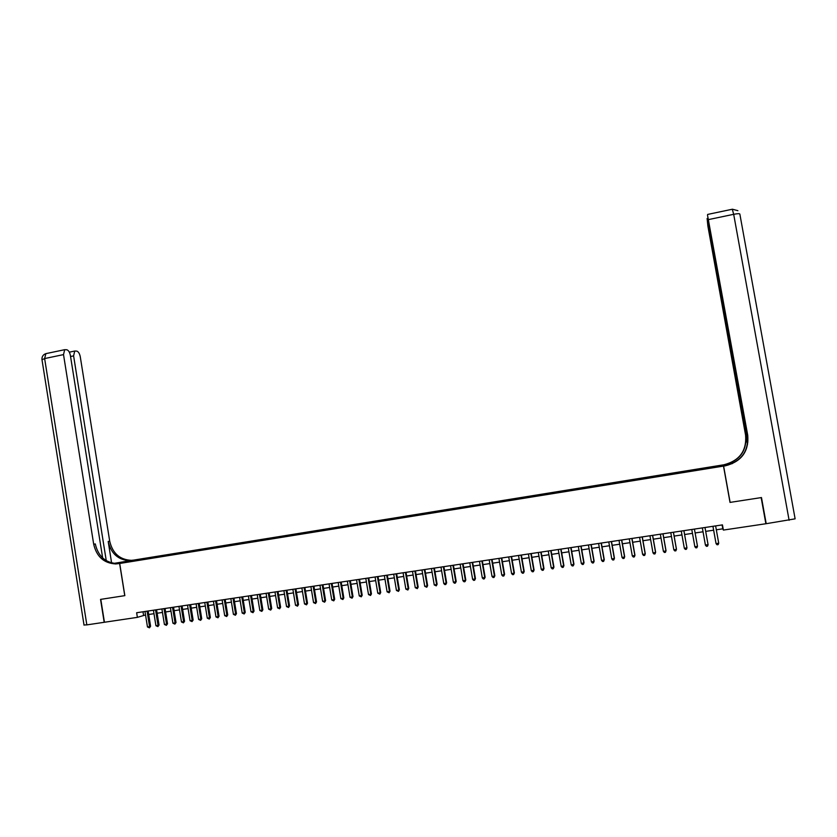 <?xml version="1.0" encoding="UTF-8"?>
<svg xmlns="http://www.w3.org/2000/svg" width="837" height="837" viewBox="0 0 837 837"><rect width="100%" height="100%" fill="white"/><g stroke="black" fill="none" stroke-linecap="round" stroke-linejoin="round"><path stroke-width="1.26" d="M127.475 562.14L131.744 561.292L127.475 562.14M722.122 465.058L135.092 559.869L119.701 563.468L723.503 466.094L722.122 465.058M716.315 529.79L722.802 528.827L723.377 530.072L722.446 524.883L136.64 612.736L137.383 617.361L145.544 614.954M715.813 467.025L710.414 468.04L715.855 467.234M136.986 560.56L707.202 468.584M136.85 560.371L127.653 561.847L145.847 558.248L706.648 467.695L718.826 466.471L707.171 468.354M723.503 466.094L730.01 502.399L761.157 497.607L765.876 523.742L723.377 530.072M102.658 557.955L70.392 355.474C69.712 352.21 68.519 350.305 66.793 349.751L64.679 349.688L63.518 354.606L44.633 358.56L86.839 624.883L104.186 622.299L100.545 599.397L124.839 595.641L100.796 599.355L104.437 622.257L137.383 617.361M124.839 595.651L119.701 563.468M148.704 614.484L153.987 613.699M157.136 613.228L162.472 612.433M165.611 611.962L170.978 611.156M174.106 610.696L179.516 609.891M182.644 609.42L188.084 608.604M191.213 608.143L196.695 607.327M199.802 606.856L205.327 606.04M208.434 605.569L213.99 604.743M217.097 604.283L222.694 603.446M225.781 602.985L231.42 602.138M234.506 601.677L240.188 600.83M243.264 600.37L248.987 599.522M252.052 599.062L257.817 598.204M260.872 597.744L266.679 596.886M269.734 596.425L275.572 595.557M278.616 595.097L284.496 594.218M287.541 593.768L293.463 592.889M296.497 592.429L302.46 591.539M305.484 591.089L311.49 590.2M314.513 589.74L320.561 588.84M323.563 588.39L329.652 587.48M332.655 587.04L338.786 586.12M341.778 585.67L347.962 584.749M350.944 584.31L357.158 583.379M360.14 582.939L366.397 581.997M369.368 581.558L375.677 580.616M378.638 580.177L384.989 579.225M387.939 578.785L394.332 577.833M397.272 577.394L403.716 576.431M406.646 575.992L413.133 575.029M416.062 574.59L422.591 573.617M425.51 573.188L432.08 572.205M434.989 571.765L441.612 570.782M444.51 570.353L451.174 569.348M454.062 568.919L460.779 567.925M463.656 567.486L470.415 566.482M473.292 566.053L480.093 565.038M482.959 564.609L489.812 563.583M492.669 563.165L499.563 562.129M502.409 561.711L509.356 560.675M512.192 560.246L519.191 559.2M522.016 558.781L529.057 557.735M531.872 557.316L538.976 556.249M541.78 555.831L548.926 554.764M551.719 554.356L558.907 553.278M561.69 552.859L568.94 551.782M571.713 551.363L579.005 550.275M581.767 549.867L589.112 548.769M591.864 548.361L599.261 547.262M602.002 546.843L609.451 545.734M612.182 545.326L619.683 544.207M622.404 543.799L629.958 542.679M632.667 542.271L640.274 541.141M642.973 540.733L650.631 539.593M653.32 539.195L661.021 538.045M663.699 537.647L671.462 536.486M674.13 536.088L681.946 534.916M684.603 534.529L692.471 533.347M695.118 532.96L703.028 531.777M705.696 531.38L713.616 530.198M722.111 524.935L722.802 528.827M142.991 611.784L143.545 615.258M706.951 468.626L706.805 467.893M706.815 468.647L706.648 467.695M145.994 559.106L145.847 558.248M143.043 558.907L142.865 559.608M717.916 466.617L718.313 466.042M712.925 526.306L716.053 543.631L712.957 526.306M718.721 543.234L718.136 544.625L717.068 544.782L716.053 543.631L718.721 543.234L715.625 525.908M789.113 520.279L733.683 214.314C737.596 213.561 739.657 213.487 739.856 214.094L795.119 518.835L766.2 523.69L761.482 497.555L730.115 502.388L723.607 466.083L725.428 465.79C741.488 461.585 748.937 451.457 747.755 435.407L707.495 215.046L747.912 441.13M723.346 465.989L727.887 465.142M732.448 463.51L724.131 464.859C739.73 460.768 746.96 450.923 745.819 435.334L747.493 444.635M722.237 465.152L723.995 464.755C739.542 460.685 746.75 450.871 745.61 435.324L707.893 226.126L707.119 218.499L747.786 442.7M722.216 465.048L732.03 463.698M725.428 465.79L725.292 465.686C741.3 461.49 748.717 451.394 747.546 435.397L747.755 435.407M113.874 563.406L135.008 559.88L114.376 563.468M124.755 595.662L119.618 563.479L115.872 563.939C104.039 563.332 96.642 556.772 93.692 544.238L63.518 354.606M119.618 563.479L115.276 563.96M106.257 560.664L73.604 355.882L74.734 351.038L76.763 351.101C78.427 351.645 79.599 353.517 80.268 356.729L109.71 541.183C112.597 553.372 119.817 559.754 131.357 560.34L133.617 560.11M132.152 560.455L129.881 560.675C118.31 560.089 111.08 553.696 108.193 541.476L111.614 562.945M86.839 624.883L84.003 624.977M118.184 563.709L119.722 563.353L117.41 563.583C105.608 562.977 98.232 556.427 95.282 543.935L93.692 544.238M708.092 544.793L707.516 546.174L706.449 546.331L705.434 545.18L702.348 527.896L705.382 544.939L708.092 544.793L704.995 527.498M694.856 546.739L695.871 547.879L696.928 547.722L697.462 546.101L694.428 529.089L697.493 546.352L694.856 546.739L691.78 529.476M683.892 530.668L686.957 547.89L684.321 548.277L681.266 531.056M683.913 530.658L686.957 547.89L686.392 549.271L685.346 549.417L684.321 548.277M673.398 532.238L676.453 549.428L673.827 549.815L670.782 532.625M673.45 532.227L676.453 549.187L675.898 550.798L674.852 550.955L673.827 549.815M662.946 533.807L665.99 550.966L663.385 551.342L660.341 534.194M663.019 533.797L666.022 550.715L665.446 552.326L664.411 552.483L663.385 551.342M652.546 535.366L655.57 552.493L652.975 552.87L649.951 535.753M652.64 535.356L655.622 552.242L655.047 553.853L654 554.01L652.975 552.87M642.178 536.915L645.201 554.01L642.607 554.387L639.594 537.312M642.293 536.904L645.264 553.759L644.678 555.37L643.643 555.517L642.607 554.387M631.862 538.463L634.864 555.527L632.291 555.904L629.288 538.85M631.998 538.453L634.959 555.266L634.352 556.877L633.316 557.034L632.291 555.904M621.577 540.011L624.569 557.034L622.006 557.411L619.014 540.399M621.734 539.991L624.684 556.772L624.067 558.384L623.042 558.53L622.006 557.411M624.684 556.772L624.067 558.384M611.345 541.549L614.316 558.541L611.763 558.907L608.781 541.926M611.512 541.518L614.452 558.269L613.824 559.88L612.799 560.037L611.763 558.907M614.452 558.269L613.824 559.88M601.144 543.077L604.115 560.037L601.562 560.403L598.601 543.454M601.343 543.046L604.272 559.765L603.623 561.376L602.609 561.522L601.562 560.403M604.272 559.765L603.623 561.376M590.985 544.594L593.946 561.522L591.403 561.899L588.453 544.981M591.204 544.563L594.124 561.25L593.464 562.862L592.45 563.008L591.403 561.899M594.124 561.25L593.464 562.862M580.868 546.111L583.818 563.008L581.286 563.374L578.346 546.498M581.108 546.08L584.017 562.736L583.347 564.347L582.332 564.494L581.286 563.374M584.017 562.736L583.347 564.347M570.792 547.628L573.732 564.483L571.211 564.849L568.281 548.005M571.054 547.586L573.952 564.211L573.272 565.812L572.257 565.969L571.211 564.849M573.952 564.211L573.272 565.812M560.759 549.135L563.678 565.958L561.177 566.325L558.258 549.511M561.041 549.093L563.918 565.676L563.228 567.287L562.223 567.434L561.177 566.325M563.918 565.676L563.228 567.287M550.756 550.631L553.675 567.423L551.175 567.789L548.266 551.008M551.06 550.589L553.937 567.141L553.226 568.752L552.232 568.898L551.175 567.789M553.937 567.141L553.226 568.752M540.807 552.127L543.705 568.888L541.225 569.254L538.317 552.493M541.12 552.075L543.987 568.605L543.265 570.206L542.271 570.353L541.225 569.254M543.987 568.605L543.265 570.206M530.888 553.613L533.776 570.342L531.307 570.698L528.419 553.979M531.223 553.56L534.079 570.06L533.347 571.661L532.363 571.797L531.307 570.698M534.079 570.06L533.347 571.661M521.012 555.088L523.889 571.786L521.42 572.152L518.542 555.465M521.367 555.036L524.213 571.504L523.47 573.104L522.487 573.251L521.42 572.152M524.213 571.504L523.47 573.104M511.166 556.563L514.044 573.23L511.585 573.596L508.718 556.94M511.553 556.511L514.378 572.947L513.625 574.538L512.642 574.684L511.585 573.596M514.378 572.947L513.625 574.538M501.373 558.038L504.23 574.674L501.781 575.029L498.925 558.405M501.771 557.976L504.585 574.381L503.822 575.971L502.849 576.118L501.781 575.029M504.585 574.381L503.822 575.971M491.612 559.503L494.458 576.107L492.02 576.463L489.174 559.869M492.03 559.44L494.834 575.804L494.06 577.404L493.087 577.551L492.02 576.463M494.834 575.804L494.06 577.404M481.882 560.957L484.728 577.53L482.3 577.886L479.465 561.324M482.321 560.895L485.125 577.237L484.33 578.827L483.367 578.974L482.3 577.886M485.125 577.237L484.33 578.827M472.204 562.412L475.029 578.953L472.612 579.309L469.787 562.778M472.654 562.349L475.447 578.649L474.642 580.24L473.679 580.386L472.612 579.309M475.447 578.649L474.642 580.24M462.558 563.856L465.372 580.365L462.955 580.721L460.151 564.222M463.028 563.793L465.801 580.062L464.995 581.652L464.033 581.799L462.955 580.721M465.801 580.062L464.995 581.652M452.943 565.299L455.746 581.778L453.351 582.123L450.547 565.666M453.434 565.226L456.207 581.474L455.38 583.065L454.418 583.201L453.351 582.123M456.207 581.474L455.38 583.065M443.369 566.733L446.163 583.18L443.777 583.525L440.984 567.099M443.882 566.659L446.634 582.876L445.807 584.467L444.855 584.603L443.777 583.525M446.634 582.876L445.807 584.467M433.838 568.166L436.621 584.582L434.236 584.927L431.453 568.522M434.361 568.082L437.113 584.268L436.265 585.858L434.236 584.927M437.113 584.268L436.265 585.858M424.338 569.589L427.111 585.973L424.736 586.318L421.963 569.945M424.882 569.505L427.623 585.659L426.765 587.25L424.736 586.318M427.623 585.659L426.765 587.25M414.87 571.012L417.642 587.365L415.278 587.71L412.515 571.368M415.445 570.928L418.165 587.051L417.307 588.631L415.278 587.71M418.165 587.051L417.307 588.631M405.453 572.424L408.205 588.746L405.851 589.091L403.099 572.78M406.029 572.341L408.749 588.432L407.87 590.012L405.851 589.091M408.749 588.432L407.87 590.012M396.058 573.837L398.799 590.116L396.456 590.462L393.714 574.182M396.665 573.743L399.364 589.803L398.485 591.382L396.456 590.462M399.364 589.803L398.485 591.382M386.704 575.239L389.446 591.497L387.102 591.832L384.371 575.584M387.322 575.145L390.021 591.173L389.132 592.753L387.102 591.832M390.021 591.173L389.132 592.753M377.393 576.63L380.113 592.858L377.79 593.203L375.07 576.975M378.031 576.536L380.709 592.533L379.81 594.124L377.79 593.203M380.709 592.533L379.81 594.124M368.113 578.022L370.822 594.218L368.51 594.563L365.79 578.367M368.761 577.928L371.44 593.893L370.519 595.473L368.51 594.563M371.44 593.893L370.519 595.473M358.864 579.413L361.563 595.578L359.261 595.913L356.552 579.759M359.533 579.309L362.201 595.253L361.27 596.833L359.261 595.913M362.201 595.253L361.27 596.833M349.657 580.794L352.346 596.927L350.044 597.262L347.355 581.14M350.337 580.69L352.994 596.603L352.063 598.183L350.044 597.262M352.994 596.603L352.063 598.183M340.481 582.165L343.16 598.277L340.868 598.612L338.19 582.51M341.182 582.06L343.829 597.942L342.877 599.522L340.868 598.612M343.829 597.942L342.877 599.522M331.337 583.535L334.015 599.616L331.724 599.951L329.056 583.881M332.059 583.431L334.695 599.282L333.743 600.861L331.724 599.951M334.695 599.282L333.743 600.861M322.235 584.906L324.892 600.956L322.622 601.28L319.954 585.241M322.967 584.791L325.593 600.621L324.63 602.19L322.622 601.28M325.593 600.621L324.63 602.19M313.153 586.266L315.811 602.284L313.551 602.619L310.893 586.601M313.917 586.151L316.532 601.949L315.559 603.519L313.551 602.619M316.532 601.949L315.559 603.519M304.124 587.616L306.771 603.613L304.511 603.937L301.864 587.961M304.888 587.501L307.503 603.268L306.52 604.837L304.511 603.937M307.503 603.268L306.52 604.837M295.116 588.976L297.752 604.931L295.503 605.256L292.877 589.311M295.9 588.85L298.506 604.586L297.512 606.155L295.503 605.256M298.506 604.586L297.512 606.155M286.149 590.315L288.775 606.25L286.536 606.574L283.91 590.65M286.955 590.2L289.539 605.904L288.535 607.474L286.536 606.574M289.539 605.904L288.535 607.474M277.214 591.654L279.83 607.557L277.602 607.882L274.986 591.989M278.03 591.529L280.615 607.212L279.6 608.781L277.602 607.882M280.615 607.212L279.6 608.781M268.311 592.994L270.916 608.865L268.698 609.19L266.093 593.328M269.148 592.868L271.722 608.52L270.696 610.079L268.698 609.19M271.722 608.52L270.696 610.079M259.439 594.322L262.044 610.163L259.826 610.487L257.231 594.657M260.297 594.197L262.86 609.817L261.824 611.376L259.826 610.487M262.86 609.817L261.824 611.376M250.608 595.651L253.192 611.46L250.995 611.784L248.401 595.975M251.477 595.515L254.029 611.115L252.983 612.674L250.995 611.784M254.029 611.115L252.983 612.674M241.799 596.969L244.383 612.747L242.186 613.071L239.612 597.294M242.688 596.833L245.231 612.402L244.174 613.96L242.186 613.071M245.231 612.402L244.174 613.96M233.031 598.277L235.605 614.034L233.418 614.358L230.845 598.612M233.931 598.152L236.463 613.688L235.406 615.247L233.418 614.358M236.463 613.688L235.406 615.247M224.295 599.595L226.858 615.321L224.682 615.634L222.119 599.92M225.205 599.459L227.737 614.965L226.858 615.321L226.67 616.524L224.682 615.634M227.737 614.965L226.67 616.524M215.59 600.903L218.143 616.597L215.967 616.911L213.425 601.228M216.521 600.757L219.032 616.241L218.143 616.597L217.955 617.8L215.967 616.911M219.032 616.241L217.955 617.8M206.917 602.201L209.459 617.863L207.294 618.187L204.751 602.525M207.858 602.054L210.369 617.507L209.459 617.863L209.281 619.066L207.294 618.187M210.369 617.507L209.281 619.066M198.275 603.498L200.817 619.139L198.651 619.453L196.12 603.822M199.237 603.351L201.738 618.773L200.817 619.139L200.639 620.332L198.651 619.453M201.738 618.773L200.639 620.332M189.664 604.785L192.196 620.395L190.051 620.709L187.519 605.109M190.637 604.638L193.138 620.039L192.196 620.395L192.029 621.588L190.051 620.709M193.138 620.039L192.029 621.588M181.095 606.072L183.606 621.661L181.472 621.975L178.951 606.396M182.079 605.925L184.558 621.295L183.606 621.661L183.449 622.843L181.472 621.975M184.558 621.295L183.449 622.843M172.548 607.359L175.059 622.906L172.924 623.22L170.413 607.672M173.552 607.202L176.021 622.55L175.059 622.906L174.902 624.099L172.924 623.22M176.021 622.55L174.902 624.099M164.031 608.635L166.532 624.161L164.408 624.475L161.907 608.949M165.046 608.478L167.515 623.795L166.532 624.161L166.385 625.344L164.408 624.475M167.515 623.795L166.385 625.344M155.546 609.901L158.036 625.406L155.923 625.71L153.433 610.225M156.582 609.744L159.04 625.04L158.036 625.406L157.9 626.589L155.923 625.71M159.04 625.04L157.9 626.589M147.092 611.167L149.582 626.641L147.469 626.955L144.989 611.491M148.139 611.01L150.587 626.275L149.582 626.641L149.446 627.823L147.469 626.955M150.587 626.275L149.446 627.823M732.302 209.25L733.683 214.314L708.824 219.524M108.193 541.476L109.71 541.183M73.604 355.882L70.559 356.52M41.996 359.753L44.633 358.56L45.847 353.643L46.485 353.517M119.325 563.301L119.22 562.642M707.809 218.352L707.119 218.499M737.889 210.673L732.417 209.219L707.652 214.429M117.41 563.583L115.872 563.939M129.881 560.675L131.357 560.34M74.734 351.038L69.325 352.168M64.679 349.688L45.847 353.643C43.137 354.647 41.84 356.583 41.944 359.439L84.035 625.145"/></g></svg>
